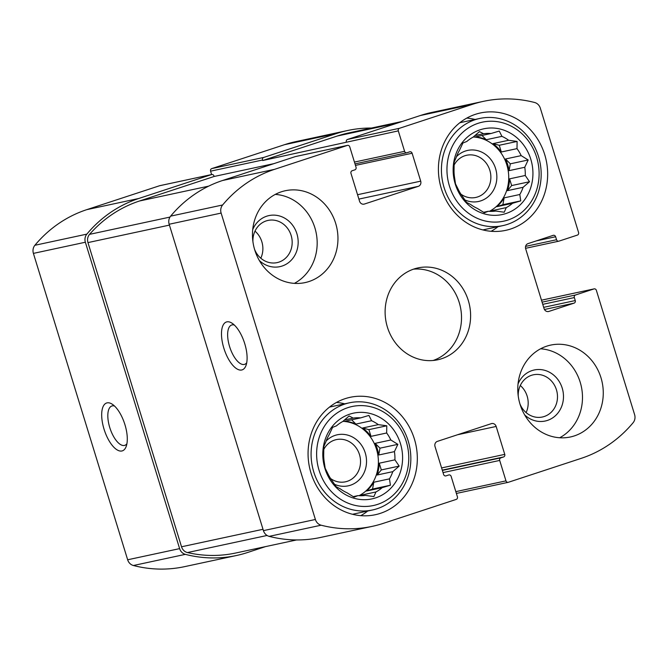 <?xml version="1.0" encoding="UTF-8"?>
<svg xmlns="http://www.w3.org/2000/svg" width="668" height="668" viewBox="0 0 668 668"><rect width="100%" height="100%" fill="white"/><g stroke="black" fill="none" stroke-linecap="round" stroke-linejoin="round"><path stroke-width="1" d="M344.463 419.972L353.205 418.093A39.153 35.454 77.9 0 1 360.687 417.876L368.936 415.412L371.575 420.715L355.902 424.08A39.153 35.454 -102.1 0 0 345.014 421.241L360.687 417.876M362.624 427.996L368.911 429.633L370.982 436.354A39.153 35.454 -102.1 0 0 362.624 427.996L378.305 424.631A39.153 35.454 77.9 0 0 371.575 420.715M370.982 436.354L386.663 432.989A39.153 35.454 77.9 0 1 390.838 439.987L397.844 444.345L394.421 451.635L378.739 455A39.153 35.454 -102.1 0 0 377.362 449.038A39.153 35.454 -102.1 0 0 375.157 443.352L390.838 439.987M359.025 495.706A39.153 35.454 77.9 0 0 376.493 449.23A39.153 35.454 77.9 0 0 342.918 421.341M379.24 463.208L381.311 469.93L377.094 475.015A39.153 35.454 -102.1 0 0 379.24 463.208L394.922 459.834A39.153 35.454 77.9 0 0 394.421 451.635M377.094 475.015L392.776 471.65A39.153 35.454 77.9 0 1 389.469 478.864L390.413 485.21L382.163 487.673L366.481 491.038A39.153 35.454 -102.1 0 0 373.788 482.229L389.469 478.864M359.484 495.723A39.153 35.454 -102.1 0 0 360.252 495.33L375.934 491.965A39.153 35.454 77.9 0 0 382.163 487.673M353.213 496.65L357.948 495.631A39.153 35.454 77.9 0 0 365.429 495.414L373.905 496.583L375.934 491.965M353.205 418.093L349.105 415.989L342.701 421.541A39.153 35.454 77.9 0 0 336.48 425.833L332.597 427.353L329.174 434.643A39.153 35.454 77.9 0 0 325.867 441.857L323.838 446.475L323.721 453.664A39.153 35.454 77.9 0 0 324.222 461.872L325.166 468.218L327.804 473.52A39.153 35.454 77.9 0 0 331.979 480.517L336.229 486.772L340.329 488.876A39.153 35.454 77.9 0 0 347.059 492.792L354.073 497.151L357.948 495.631M400.458 443.619A43.854 39.713 77.9 0 0 332.656 425.959A43.854 39.713 77.9 0 0 354.967 498.503A43.854 39.713 77.9 0 0 400.458 443.619M378.305 424.631L386.78 425.792L386.663 432.989M394.922 459.834L399.18 466.097L392.776 471.65M474.798 135.612L483.548 133.734A39.153 35.454 77.9 0 1 491.022 133.517L499.28 131.053L501.91 136.356L486.237 139.721A39.153 35.454 -102.1 0 0 475.349 136.882L491.022 133.517M492.967 143.637L499.246 145.273L501.317 151.995A39.153 35.454 -102.1 0 0 492.967 143.637L508.64 140.272A39.153 35.454 77.9 0 0 501.91 136.356M501.317 151.995L516.999 148.63A39.153 35.454 77.9 0 1 521.174 155.627L528.179 159.986L524.756 167.276L509.074 170.641A39.153 35.454 -102.1 0 0 507.697 164.679A39.153 35.454 -102.1 0 0 505.492 158.992L521.174 155.627M489.368 211.347A39.153 35.454 77.9 0 0 506.828 164.871A39.153 35.454 77.9 0 0 473.261 136.99M509.575 178.849L511.646 185.57L507.43 190.656A39.153 35.454 -102.1 0 0 509.575 178.849L525.257 175.484A39.153 35.454 77.9 0 0 524.756 167.276M507.43 190.656L523.111 187.291A39.153 35.454 77.9 0 1 519.804 194.505L520.748 200.859L512.498 203.314L496.817 206.679A39.153 35.454 -102.1 0 0 504.123 197.87L519.804 194.505M489.819 211.372A39.153 35.454 -102.1 0 0 490.596 210.971L506.269 207.606A39.153 35.454 77.9 0 0 512.498 203.314M483.548 212.29L488.291 211.272A39.153 35.454 77.9 0 0 495.765 211.055L504.24 212.224L506.269 207.606M483.548 133.734L479.449 131.629L473.044 137.182A39.153 35.454 77.9 0 0 466.815 141.474L462.932 142.994L459.509 150.283A39.153 35.454 77.9 0 0 456.202 157.498L454.173 162.115L454.056 169.313A39.153 35.454 77.9 0 0 454.557 177.513L455.501 183.867L458.139 189.161A39.153 35.454 77.9 0 0 462.314 196.158L466.573 202.412L470.673 204.517A39.153 35.454 77.9 0 0 477.395 208.433L484.409 212.791L488.291 211.272M530.801 159.26A43.854 39.713 77.9 0 0 462.991 141.608A43.854 39.713 77.9 0 0 485.31 214.144A43.854 39.713 77.9 0 0 530.801 159.26M508.64 140.272L517.115 141.441L516.999 148.63M525.257 175.484L529.515 181.738L523.111 187.291M593.952 288.927A2.087 1.887 -102.1 0 1 596.365 290.329L634.6 414.611A8.35 7.565 -102.1 0 1 633.114 422.719A133.124 120.557 -102.1 0 1 581.227 458.348L508.39 482.271A2.087 1.887 -102.1 0 1 505.977 480.868L499.689 460.427A2.087 1.887 -102.1 0 1 500.875 457.847L503.572 456.962A2.087 1.887 -102.1 0 0 504.757 454.374L496.165 426.451A4.175 3.783 -102.1 0 0 491.347 423.646L437.39 441.373A4.175 3.783 -102.1 0 0 435.018 446.541L443.61 474.464A2.087 1.887 -102.1 0 0 446.024 475.866L448.721 474.981A2.087 1.887 -102.1 0 1 451.134 476.384L457.421 496.825A2.087 1.887 -102.1 0 1 456.236 499.405L383.399 523.336A133.124 120.557 -102.1 0 1 372.235 526.359A133.124 120.557 -102.1 0 1 321.124 525.207A8.35 7.565 -102.1 0 1 315.388 519.479L221.125 213.084A8.35 7.565 -102.1 0 1 222.611 204.984A133.124 120.557 -102.1 0 1 274.498 169.355L347.335 145.424A2.087 1.887 -102.1 0 1 349.748 146.826L356.036 167.267A2.087 1.887 -102.1 0 1 354.85 169.856L352.153 170.741A2.087 1.887 -102.1 0 0 350.967 173.321L359.559 201.243A4.175 3.783 -102.1 0 0 364.386 204.049L418.335 186.33A4.175 3.783 -102.1 0 0 420.706 181.153L412.114 153.239A2.087 1.887 -102.1 0 0 409.701 151.836L407.004 152.721A2.087 1.887 -102.1 0 1 404.591 151.319L398.303 130.878A2.087 1.887 -102.1 0 1 399.489 128.289L472.326 104.367A133.124 120.557 -102.1 0 1 483.49 101.336A133.124 120.557 -102.1 0 1 534.6 102.488A8.35 7.565 -102.1 0 1 540.345 108.224L578.571 232.497A2.087 1.887 -102.1 0 1 577.394 235.086L558.957 241.14A2.087 1.887 -102.1 0 1 556.544 239.737L555.626 236.748A2.087 1.887 -102.1 0 0 553.213 235.345L528.037 243.611A4.175 3.783 -102.1 0 0 525.666 248.78L544.069 308.608A4.175 3.783 -102.1 0 0 548.896 311.422L574.071 303.147A2.087 1.887 -102.1 0 0 575.257 300.558L574.338 297.569A2.087 1.887 -102.1 0 1 575.524 294.989L593.952 288.927L541.99 300.082A2.087 1.887 -102.1 0 1 542.341 300.007M456.428 493.435A2.087 1.887 -102.1 0 1 456.386 493.443L508.214 482.321M372.235 526.359L320.264 537.515A133.124 120.557 -102.1 0 1 269.162 536.362A8.35 7.565 -102.1 0 1 263.417 530.634L169.163 224.248A8.35 7.565 -102.1 0 1 170.641 216.14A133.124 120.557 -102.1 0 1 222.536 180.51L295.373 156.579A2.087 1.887 -102.1 0 1 295.724 156.504M244.747 343.694A25.192 10.638 -108.2 0 0 232.046 323.203A25.192 10.638 -108.2 0 0 224.189 349.255A25.192 10.638 -108.2 0 0 245.966 365.571A25.192 10.638 -108.2 0 0 244.747 343.694M296.55 539.953L235.704 553.012A133.124 120.557 -102.1 0 1 187.449 552.561A8.35 7.565 -102.1 0 1 181.529 546.783L87.951 242.593A8.35 7.565 -102.1 0 1 89.562 234.351A133.124 120.557 -102.1 0 1 139.503 200.993L214.144 176.469L273.822 163.66M214.144 176.469L213.985 175.976A2.087 1.887 -102.1 0 0 211.748 174.523L159.786 185.679A2.087 1.887 -102.1 0 1 159.961 185.646M398.303 130.878L262.699 160.52L337.332 136.005A133.124 120.557 -102.1 0 1 348.504 132.974L402.52 121.376M371.45 128.047A133.124 120.557 -102.1 0 0 347.736 130.485A133.124 120.557 -102.1 0 0 336.563 133.508L263.726 157.439A2.087 1.887 -102.1 0 0 262.541 160.019L262.699 160.52M211.614 174.548L210.579 171.175A2.087 1.887 -102.1 0 1 211.764 168.595L284.601 144.664A133.124 120.557 -102.1 0 1 295.765 141.641L347.736 130.485M346.341 142.033A2.087 1.887 -102.1 0 1 347.527 139.445L420.356 115.522A133.124 120.557 -102.1 0 1 431.528 112.491L483.49 101.336M541.99 300.082L541.497 300.241M211.748 174.523A2.087 1.887 -102.1 0 0 211.572 174.565L138.744 198.496A133.124 120.557 -102.1 0 0 86.848 234.126A8.35 7.565 -102.1 0 0 85.362 242.234L179.625 548.62A8.35 7.565 -102.1 0 0 185.362 554.356A133.124 120.557 -102.1 0 0 236.472 555.509A133.124 120.557 -102.1 0 0 247.644 552.478L265.48 546.624M236.472 555.509L184.51 566.664A133.124 120.557 -102.1 0 1 133.4 565.512A8.35 7.565 -102.1 0 1 127.655 559.776L33.4 253.389A8.35 7.565 -102.1 0 1 34.886 245.281A133.124 120.557 -102.1 0 1 86.773 209.652L159.61 185.729A2.087 1.887 -102.1 0 1 159.786 185.679M124.941 424.689A25.192 10.638 -108.2 0 0 112.241 404.207A25.192 10.638 -108.2 0 0 104.383 430.25A25.192 10.638 -108.2 0 0 126.152 446.566A25.192 10.638 -108.2 0 0 124.941 424.689M520.055 404.332A46.985 42.552 -102.1 0 1 550.657 345.106A46.985 42.552 -102.1 0 1 600.983 377.746A46.985 42.552 -102.1 0 1 570.38 436.981A46.985 42.552 -102.1 0 1 520.055 404.332M254.742 249.949A46.985 42.552 -102.1 0 1 285.345 190.722A46.985 42.552 -102.1 0 1 335.67 223.362A46.985 42.552 -102.1 0 1 305.067 282.597A46.985 42.552 -102.1 0 1 254.742 249.949M544.737 154.684A60.037 54.367 77.9 0 0 480.426 112.967A60.037 54.367 77.9 0 0 439.878 183.082A60.037 54.367 77.9 0 0 505.634 230.368A60.037 54.367 77.9 0 0 544.737 154.684M414.402 439.043A60.037 54.367 77.9 0 0 350.09 397.326A60.037 54.367 77.9 0 0 309.534 467.441A60.037 54.367 77.9 0 0 375.299 514.727A60.037 54.367 77.9 0 0 414.402 439.043M468.326 300.558A46.985 42.552 77.9 0 0 418.001 267.91A46.985 42.552 77.9 0 0 386.263 322.778A46.985 42.552 77.9 0 0 437.724 359.785A46.985 42.552 77.9 0 0 468.326 300.558M114.512 406.019A20.716 8.742 -108.2 0 0 111.882 405.985A20.716 8.742 -108.2 0 0 110.036 428.397A20.716 8.742 -108.2 0 0 124.816 445.339A20.716 8.742 -108.2 0 0 126.903 443.761M234.318 325.024A20.716 8.742 -108.2 0 0 231.696 324.99A20.716 8.742 -108.2 0 0 229.85 347.393A20.716 8.742 -108.2 0 0 244.622 364.344A20.716 8.742 -108.2 0 0 246.717 362.757M433.123 360.486A46.985 42.552 77.9 0 0 459.233 302.512A46.985 42.552 77.9 0 0 413.517 269.162M344.721 403.823A60.037 54.367 77.9 0 0 336.472 402.445M360.77 515.654A60.037 54.367 77.9 0 0 367.734 511.012M330.602 478.538A21.585 19.547 77.9 0 0 345.431 481.812A21.585 19.547 77.9 0 0 359.484 454.599A21.585 19.547 77.9 0 0 336.371 439.602A21.585 19.547 77.9 0 0 323.696 449.581M334.417 484.25A26.102 23.639 77.9 0 0 359.309 479.691A26.102 23.639 77.9 0 0 365.254 452.921A26.102 23.639 77.9 0 0 326.176 440.989M406.303 441.698A50.643 45.858 77.9 0 0 328.005 421.308A50.643 45.858 77.9 0 0 353.773 505.075A50.643 45.858 77.9 0 0 406.303 441.698M408.173 440.888A54.818 49.641 77.9 0 0 349.456 402.804A54.818 49.641 77.9 0 0 312.432 466.823A54.818 49.641 77.9 0 0 372.468 509.993A54.818 49.641 77.9 0 0 408.173 440.888M475.057 119.463A60.037 54.367 77.9 0 0 466.807 118.086M491.114 231.295A60.037 54.367 77.9 0 0 498.069 226.652M460.945 194.179A21.585 19.547 77.9 0 0 475.766 197.452A21.585 19.547 77.9 0 0 489.819 170.24A21.585 19.547 77.9 0 0 466.707 155.252A21.585 19.547 77.9 0 0 454.031 165.221M464.753 199.891A26.102 23.639 77.9 0 0 489.644 195.332A26.102 23.639 77.9 0 0 495.589 168.561A26.102 23.639 77.9 0 0 456.511 156.629M536.646 157.339A50.643 45.858 77.9 0 0 458.34 136.948A50.643 45.858 77.9 0 0 484.108 220.716A50.643 45.858 77.9 0 0 536.646 157.339M538.508 156.529A54.818 49.641 77.9 0 0 479.791 118.445A54.818 49.641 77.9 0 0 442.767 182.464A54.818 49.641 77.9 0 0 502.804 225.634A54.818 49.641 77.9 0 0 538.508 156.529M294.363 283.374A46.985 42.552 77.9 0 0 314.887 227.83A46.985 42.552 77.9 0 0 275.266 194.405M254.566 249.356A21.585 19.547 77.9 0 0 277.078 262.624A21.585 19.547 77.9 0 0 291.131 235.42A21.585 19.547 77.9 0 0 268.018 220.423A21.585 19.547 77.9 0 0 252.938 241.766M260.804 258.215A21.585 19.547 77.9 0 0 261.831 241.707A21.585 19.547 77.9 0 0 254.984 231.12M259.351 260.528A26.102 23.639 77.9 0 0 287.95 263.075A26.102 23.639 77.9 0 0 296.901 233.733A26.102 23.639 77.9 0 0 275.483 215.213A26.102 23.639 77.9 0 0 252.713 229.608M559.675 437.757A46.985 42.552 77.9 0 0 580.2 382.213A46.985 42.552 77.9 0 0 540.579 348.788M519.871 403.739A21.585 19.547 77.9 0 0 542.391 417.007A21.585 19.547 77.9 0 0 556.444 389.803A21.585 19.547 77.9 0 0 533.331 374.806A21.585 19.547 77.9 0 0 518.243 396.149M526.117 412.599A21.585 19.547 77.9 0 0 527.135 396.091A21.585 19.547 77.9 0 0 520.297 385.503M524.664 414.911A26.102 23.639 77.9 0 0 553.263 417.458A26.102 23.639 77.9 0 0 562.214 388.116A26.102 23.639 77.9 0 0 540.796 369.596A26.102 23.639 77.9 0 0 518.026 383.991M499.246 145.273L517.115 141.441M481.979 135.462L486.237 139.721M504.123 197.87L502.887 204.692L520.748 200.859M502.887 204.692L496.817 206.679M511.646 185.57L529.515 181.738M505.492 158.992L510.319 163.819L509.074 170.641M510.319 163.819L528.179 159.986M368.911 429.633L386.78 425.792M351.644 419.821L355.902 424.08M373.788 482.229L372.552 489.051L390.413 485.21M372.552 489.051L366.481 491.038M381.311 469.93L399.18 466.097M375.157 443.352L379.983 448.178L378.739 455M379.983 448.178L397.844 444.345M505.977 480.868L455.826 491.64M499.689 460.427L443.034 472.593M321.124 525.207L269.162 536.362M315.388 519.479L263.417 530.634M221.125 213.084L169.163 224.248M222.611 204.984L170.641 216.14M274.498 169.355L222.536 180.51M347.335 145.424L295.373 156.579M262.541 160.019L210.579 171.175M404.591 151.319L354.441 162.082M399.489 128.289L347.527 139.445M472.326 104.367L420.356 115.522M575.524 294.989L542.09 302.161M500.875 457.847L442.366 470.406M503.572 456.962L442.274 470.122M504.757 454.374L441.606 467.934M496.165 426.451L457.588 434.734M185.362 554.356L133.4 565.512M179.625 548.62L127.655 559.776M85.362 242.234L33.4 253.389M86.848 234.126L34.886 245.281M138.744 198.496L86.773 209.652M211.572 174.565L159.61 185.729M364.386 204.049L363.676 204.208M418.335 186.33L358.9 199.089M420.706 181.153L357.547 194.714M412.114 153.239L355.459 165.397M263.726 157.439L211.764 168.595M336.563 133.508L284.601 144.664M556.544 239.737L525.582 246.383M555.626 236.748L536.337 240.889M548.896 311.422L548.186 311.572M574.071 303.147L544.453 309.501M575.257 300.558L543.677 307.338M574.338 297.569L542.758 304.349M397.009 123.188L337.332 136.005M208.65 186.147L139.503 200.993M169.973 217.083L89.562 234.351M169.43 225.108L87.951 242.593M263.008 529.29L181.529 546.783M267.066 535.469L187.449 552.561M594.128 288.885L542.165 300.041M347.51 145.373L295.548 156.529M406.829 152.763L355 163.894M558.782 241.19L525.549 248.321M352.52 514.276L372.468 509.993M329.508 407.088L349.456 402.804M482.855 229.917L502.804 225.634M459.843 122.728L479.791 118.445"/></g></svg>
